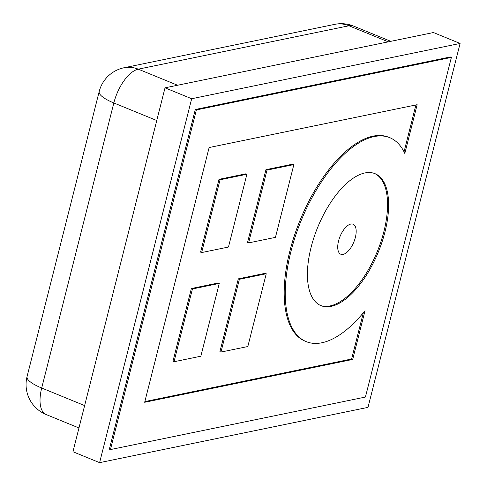 <?xml version="1.0" encoding="UTF-8"?>
<svg xmlns="http://www.w3.org/2000/svg" width="487" height="487" viewBox="0 0 487 487"><rect width="100%" height="100%" fill="white"/><g stroke="black" fill="none" stroke-linecap="round" stroke-linejoin="round"><path stroke-width="0.73" d="M220.982 352.064L219.917 351.632L238.332 278.85L239.397 279.282L220.982 352.064L247.822 346.537L266.243 273.755L239.397 279.282M238.332 278.85L265.178 273.317L266.243 273.755M219.266 283.428L218.2 282.996L191.361 288.523L172.946 361.305L174.011 361.744L200.851 356.216L219.266 283.428L192.426 288.961L174.011 361.744M191.361 288.523L192.426 288.961M209.13 147.537L417.152 104.693L404.813 153.448A110.202 50.587 112.3 0 0 389.758 137.675A110.202 50.587 112.3 0 0 301.197 220.508A110.202 50.587 112.3 0 0 306.274 341.655A110.202 50.587 112.3 0 0 365.031 310.676L352.691 359.436L144.669 402.28L209.13 147.537M404.04 151.853L415.91 104.949M306.274 341.655L305.209 341.223A110.202 50.587 -67.7 0 1 300.132 220.069A110.202 50.587 -67.7 0 1 388.687 137.237L389.758 137.675M144.846 401.586L351.626 358.998L363.32 312.782M351.626 358.998L352.691 359.436M364.897 172.946A71.309 32.732 -67.7 0 1 375.02 173.67A71.309 32.732 -67.7 0 1 378.308 252.065A71.309 32.732 -67.7 0 1 321.006 305.659A71.309 32.732 -67.7 0 1 314.036 237.242A71.309 32.732 -67.7 0 1 364.897 172.946M320.476 305.434A71.309 32.732 112.3 0 0 377.242 251.627A71.309 32.732 112.3 0 0 374.485 173.463M110.439 449.574L109.374 449.136L195.317 109.484L450.317 56.961L451.382 57.399L196.389 109.922L110.439 449.574L365.433 397.051L451.382 57.399M195.317 109.484L196.389 109.922M246.891 174.255L245.825 173.822L218.986 179.35L220.051 179.782L201.636 252.564L228.476 247.037L246.891 174.255L220.051 179.782M218.986 179.35L200.571 252.132L201.636 252.564M248.607 242.891L275.447 237.364L293.868 164.582L267.022 170.109L248.607 242.891L247.542 242.459L265.957 169.671L267.022 170.109M265.957 169.671L292.803 164.143L293.868 164.582M46.198 414.559A32.41 14.878 -67.7 0 1 41.699 388.017A32.41 8.486 -165.8 0 1 27.053 376.609A32.41 32.41 0 0 0 46.198 414.559L78.961 427.97M334.776 24.35A32.41 27.516 78.4 0 1 348.984 25.768A32.41 14.878 -67.7 0 1 353.586 26.097A32.41 32.41 0 0 0 334.776 24.35L124.069 67.748A32.41 32.41 0 0 0 99.184 91.544A32.41 8.486 14.2 0 0 113.83 102.952A32.41 14.878 -67.7 0 1 138.278 69.166A32.41 27.516 -101.6 0 0 124.069 67.748M72.947 451.741L165.026 87.83L433.442 32.544L460.093 43.453L368.008 407.363L99.598 462.65L72.947 451.741M350.786 224.069A16.205 7.439 -67.7 0 1 353.087 224.227A16.205 7.439 -67.7 0 1 353.836 242.045A16.205 7.439 -67.7 0 1 340.809 254.226A16.205 7.439 -67.7 0 1 339.226 238.679A16.205 7.439 -67.7 0 1 350.786 224.069M99.598 462.65L191.677 98.733L460.093 43.453M191.677 98.733L165.026 87.83M84.622 405.586L41.699 388.017L113.83 102.952L156.759 120.52M177.566 85.243L138.278 69.166L348.984 25.768L388.273 41.845M390.799 41.328L353.586 26.097M27.053 376.609L99.184 91.544"/></g></svg>
